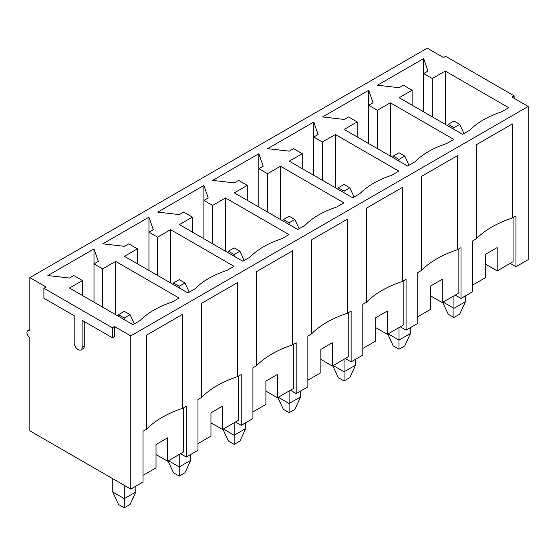 <?xml version="1.0" encoding="UTF-8"?>
<svg xmlns="http://www.w3.org/2000/svg" width="556" height="556" viewBox="0 0 556 556"><rect width="100%" height="100%" fill="white"/><g stroke="black" fill="none" stroke-linecap="round" stroke-linejoin="round"><path stroke-width="0.83" d="M124.294 311.339L118.525 314.675L124.294 318.004L130.062 314.675L124.294 311.339M112.757 478.681L112.757 492.004L124.294 498.669L135.831 492.004L135.831 486.18M124.294 485.346L124.294 507.823L118.525 504.494L112.757 492.004M124.294 507.823L130.062 504.494L135.831 492.004M118.525 314.675L117.914 315.989M124.294 318.004L124.294 319.665M130.062 314.675L134.309 323.877M179.234 279.619L173.465 282.955L179.234 286.284L185.002 282.955L179.234 279.619M168.419 460.702L179.234 466.95L190.771 460.285L190.771 454.46M179.234 454.46L179.234 476.103L173.465 472.774L168.002 460.945M179.234 476.103L185.002 472.774L190.771 460.285M173.465 282.955L172.86 284.269M179.234 286.284L179.234 287.945M185.002 282.955L189.249 292.157M234.173 247.9L228.405 251.236L234.173 254.565L239.942 251.236L234.173 247.9M223.359 428.982L234.173 435.23L245.71 428.565L245.71 422.741M234.173 422.741L234.173 444.383L228.405 441.054L222.942 429.225M234.173 444.383L239.942 441.054L245.71 428.565M228.405 251.236L227.8 252.549M234.173 254.565L234.173 256.226M239.942 251.236L244.188 260.437M289.113 216.18L283.345 219.516L289.113 222.845L294.882 219.516L289.113 216.18M278.299 397.262L289.113 403.51L300.65 396.845L300.65 391.021M289.113 391.021L289.113 412.663L283.345 409.334L277.882 397.505M289.113 412.663L294.882 409.334L300.65 396.845M283.345 219.516L282.74 220.829M289.113 222.845L289.113 224.506M294.882 219.516L299.135 228.718M344.053 184.46L338.284 187.796L344.053 191.125L349.821 187.796L344.053 184.46M333.239 365.542L344.053 371.79L355.59 365.125L355.59 359.301M344.053 359.301L344.053 380.943L338.284 377.614L332.822 365.785M344.053 380.943L349.821 377.614L355.59 365.125M338.284 187.796L337.68 189.109M344.053 191.125L344.053 192.786M349.821 187.796L354.075 196.998M398.993 152.74L393.224 156.076L398.993 159.405L404.761 156.076L398.993 152.74M388.178 333.822L398.993 340.07L410.53 333.405L410.53 327.581M398.993 327.581L398.993 349.224L393.224 345.895L387.761 334.066M398.993 349.224L404.761 345.895L410.53 333.405M393.224 156.076L392.619 157.39M398.993 159.405L398.993 161.066M404.761 156.076L409.014 165.278M453.939 121.02L448.171 124.356L453.939 127.685L459.701 124.356L453.939 121.02M443.118 302.103L453.939 308.351L465.469 301.686L465.469 295.861M453.939 295.861L453.939 317.504L448.171 314.175L442.701 302.346M453.939 317.504L459.701 314.175L465.469 301.686M448.171 124.356L447.559 125.67M453.939 127.685L453.939 129.346M459.701 124.356L463.954 133.558M510.172 263.391L515.94 266.72L528.2 259.645L528.2 106.453L130.778 335.9L114.557 326.539L112.395 327.783L112.395 337.777L82.114 320.291L82.114 347.347A5.609 3.239 60 0 1 80.954 349.919A5.609 3.239 60 0 1 76.631 348.417A5.609 3.239 60 0 1 74.184 342.774L74.184 315.711L43.896 298.231L43.896 288.237L112.395 327.783M455.232 295.111L461 298.44L472.683 291.698L472.683 240.908L476.29 238.83A95.451 55.107 180 0 1 512.34 218.015L515.94 215.936L515.94 266.72M400.292 326.831L406.061 330.16L417.744 323.418L417.744 272.628L421.344 270.55A95.451 55.107 180 0 1 457.4 249.734L461 247.656L461 298.44M345.352 358.55L351.121 361.88L362.804 355.138L362.804 304.347L366.404 302.269A95.451 55.107 180 0 1 402.454 281.454L406.061 279.376L406.061 330.16M290.413 390.27L296.181 393.599L307.857 386.858L307.857 336.067L311.464 333.989A95.451 55.107 180 0 1 347.514 313.174L351.121 311.096L351.121 361.88M235.473 421.99L241.241 425.319L252.917 418.578L252.917 367.787L256.524 365.709A95.451 55.107 180 0 1 292.574 344.894L296.181 342.816L296.181 393.599M180.533 453.71L186.295 457.039L197.978 450.297L197.978 399.507L201.585 397.429A95.451 55.107 180 0 1 237.634 376.614L241.241 374.535L241.241 425.319M29.836 329.527L27.8 330.702A4.08 2.356 60 0 0 27.174 333.975A4.08 2.356 60 0 0 29.836 337.568L29.836 430.817L130.778 489.092L143.038 482.017L143.038 431.227L146.645 429.149A95.451 55.107 180 0 1 182.695 408.333L186.295 406.255L186.295 457.039M130.778 489.092L130.778 335.9M182.695 408.333L182.695 314.258L146.645 335.066L146.645 429.149M237.634 376.614L237.634 282.538L201.585 303.347L201.585 397.429M292.574 344.894L292.574 250.819L256.524 271.627L256.524 365.709M347.514 313.174L347.514 219.099L311.464 239.907L311.464 333.989M402.454 281.454L402.454 187.379L366.404 208.187L366.404 302.269M457.4 249.734L457.4 155.659L421.344 176.467L421.344 270.55M512.34 218.015L512.34 123.939L476.29 144.748L476.29 238.83M43.896 288.237L46.065 286.993L29.836 277.625L427.258 48.177L443.479 57.539L445.648 56.295L514.14 95.84L511.979 97.085L528.2 106.453M348.522 116.941L344.199 119.443L322.57 116.941L368.711 90.301L373.041 102.79L368.711 105.286L377.364 110.283L390.347 102.79L453.793 139.424L446.579 143.587A83.782 48.372 0 0 0 414.859 161.9L407.645 166.063L344.199 129.43L357.174 121.938L348.522 116.941M238.642 180.38L234.319 182.882L212.684 180.38L258.832 153.741L263.155 166.23L258.832 168.725L267.485 173.722L280.46 166.23L343.914 202.864L336.7 207.027A83.782 48.372 0 0 0 304.973 225.34L297.766 229.503L234.319 192.869L247.295 185.377L238.642 180.38M128.763 243.82L124.433 246.322L102.804 243.82L148.952 217.181L153.275 229.67L148.952 232.165L157.605 237.162L170.581 229.67L234.027 266.303L226.82 270.466A83.782 48.372 0 0 0 195.093 288.779L187.886 292.942L124.433 256.309L137.415 248.817L128.763 243.82M73.823 275.54L69.493 278.042L47.865 275.54L94.006 248.9L98.336 261.389L94.006 263.885L102.658 268.882L115.641 261.389L179.088 298.023L171.88 302.186A83.782 48.372 0 0 0 140.154 320.499L132.947 324.662L69.493 288.029L82.476 280.537L73.823 275.54M183.702 212.1L179.38 214.602L157.744 212.1L203.892 185.461L208.215 197.95L203.892 200.445L212.545 205.442L225.521 197.95L288.967 234.583L281.76 238.746A83.782 48.372 0 0 0 250.033 257.06L242.826 261.223L179.38 224.589L192.355 217.097L183.702 212.1M293.582 148.66L289.259 151.162L267.631 148.66L313.772 122.021L318.101 134.51L313.772 137.005L322.424 142.002L335.4 134.51L398.854 171.144L391.639 175.307A83.782 48.372 0 0 0 359.92 193.62L352.706 197.783L289.259 161.15L302.235 153.658L293.582 148.66M403.468 85.221L399.138 87.723L377.51 85.221L423.651 58.582L427.981 71.071L423.651 73.566L432.304 78.563L445.286 71.071L508.733 107.704L501.526 111.867A83.782 48.372 0 0 0 469.799 130.18L462.585 134.344L399.138 97.71L412.121 90.218L403.468 85.221M29.836 277.625L29.836 330.91A4.08 2.356 60 0 0 27.8 330.702M430.719 295.945L442.256 302.603L458.116 293.443L458.116 249.317M442.256 302.603L442.256 279.293L430.719 285.951L430.719 309.261L417.744 316.753M357.174 136.922L357.174 121.938M390.347 156.076L390.347 102.79M377.364 148.577L377.364 110.283M368.711 143.587L368.711 90.301M403.176 281.037L403.176 325.163L387.317 334.323L387.317 311.012L375.78 317.671L375.78 340.981L362.804 348.473M375.78 327.665L387.317 334.323M302.235 168.642L302.235 153.658M335.4 187.796L335.4 134.51M322.424 180.297L322.424 142.002M313.772 175.307L313.772 122.021M348.237 312.757L348.237 356.882L332.377 366.043L332.377 342.732L320.84 349.39L320.84 372.701L307.857 380.193M320.84 359.385L332.377 366.043M247.295 200.362L247.295 185.377M280.46 219.516L280.46 166.23M267.485 212.017L267.485 173.722M258.832 207.027L258.832 153.741M293.297 344.477L293.297 388.602L277.43 397.762L277.43 374.452L265.9 381.11L265.9 404.42L252.917 411.913M265.9 391.104L277.43 397.762M192.355 232.081L192.355 217.097M225.521 251.236L225.521 197.95M212.545 243.736L212.545 205.442M203.892 238.746L203.892 185.461M210.953 422.824L222.49 429.482L238.357 420.322L238.357 376.197M222.49 429.482L222.49 406.172L210.953 412.83L210.953 436.14L197.978 443.632M137.415 263.801L137.415 248.817M170.581 282.955L170.581 229.67M157.605 275.456L157.605 237.162M148.952 270.466L148.952 217.181M183.417 407.916L183.417 452.042L167.551 461.202L167.551 437.892L156.014 444.55L156.014 467.86L143.038 475.352M156.014 454.544L167.551 461.202M423.651 111.867L423.651 58.582M432.304 116.857L432.304 78.563M445.286 124.356L445.286 71.071M412.121 105.202L412.121 90.218M513.056 217.598L513.056 261.723L497.196 270.883L497.196 247.573L485.659 254.231L485.659 277.541L472.683 285.033M485.659 264.225L497.196 270.883M114.557 326.539L114.557 336.526L112.395 337.777M84.276 321.542L84.276 346.103A5.609 3.239 60 0 1 83.115 348.668L80.954 349.919M514.14 98.336L514.14 95.84M82.476 295.521L82.476 280.537M115.641 314.675L115.641 261.389M102.658 307.176L102.658 268.882M94.006 302.186L94.006 248.9M84.276 346.103L82.114 347.347"/></g></svg>
